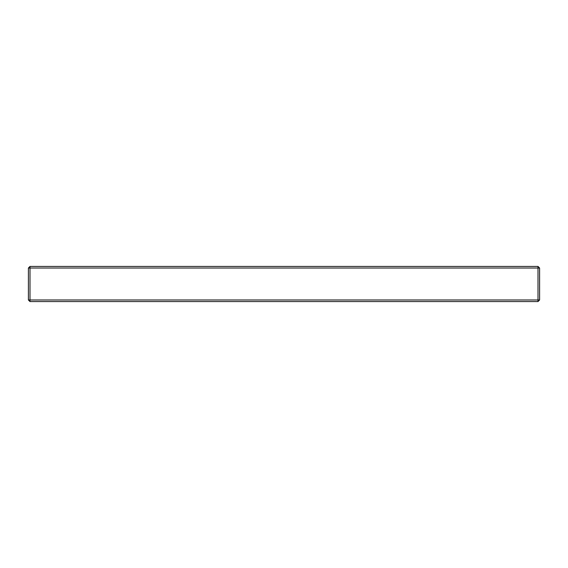 <?xml version="1.0" encoding="UTF-8"?>
<svg xmlns="http://www.w3.org/2000/svg" width="568" height="568" viewBox="0 0 568 568"><rect width="100%" height="100%" fill="white"/><g stroke="black" fill="none" stroke-linecap="round" stroke-linejoin="round"><path stroke-width="0.85" d="M538.002 301.572L29.997 301.572L28.4 299.975L28.4 268.025L29.997 266.428L538.002 266.428L538.002 268.025L29.997 268.025L29.997 299.975L538.002 299.975L538.002 268.025L539.6 268.025L539.6 299.975L538.002 299.975L538.002 301.572L539.6 299.975M29.997 266.428L29.997 268.025L28.4 268.025M29.997 301.572L29.997 299.975L28.4 299.975M539.6 268.025L538.002 266.428"/></g></svg>
